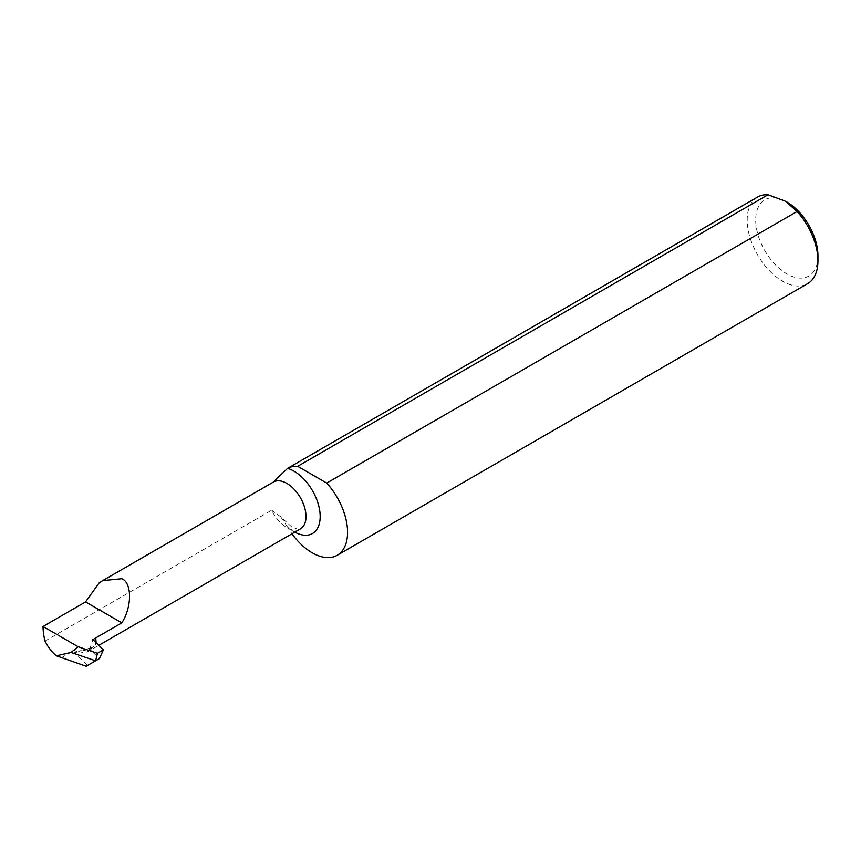 <?xml version="1.0" encoding="UTF-8"?>
<svg xmlns="http://www.w3.org/2000/svg" width="861" height="861" viewBox="0 0 861 861"><rect width="100%" height="100%" fill="white"/><g stroke="black" fill="none" stroke-linecap="round" stroke-linejoin="round"><path stroke-width="0.65" stroke-dasharray="4.3 3.23" d="M271.71 483.29L273.357 482.074A27.046 15.616 -120 0 0 271.71 483.29L99.144 582.919M817.95 255.889A44.019 25.41 60 0 1 786.825 273.863A44.019 25.41 60 0 1 755.7 219.942A44.019 25.41 60 0 1 786.825 201.969M757.562 197.04A50.035 28.887 -120 0 0 749.888 237.13A50.035 28.887 -120 0 0 782.574 281.224A50.035 28.887 -120 0 0 807.586 283.7M76.737 651.486A27.046 15.616 60 0 1 74.358 650.281L76.532 651.529L77.608 650.981A27.046 15.616 60 0 0 88.748 651.12L98.778 645.341M91.869 647.192A27.046 15.616 60 0 1 91.384 648.096L95.732 644.964L96.12 642.736M91.384 648.096L92.245 647.601A27.046 15.616 60 0 1 88.748 651.12M45.02 641.068L271.71 510.196A27.046 15.616 -120 0 0 286.885 527.589A27.046 15.616 -120 0 0 300.403 528.923C301.156 530.139 298.326 529.526 291.89 527.093L280.751 516.815L271.71 510.196M91.707 648.021L89.738 649.162L99.392 658.633L87.585 665.445L74.563 652.67L76.532 651.529M87.585 665.445L86.165 666.263M74.563 652.67L89.738 649.162L92.902 639.583M95.732 644.964L95.732 642.36M294.817 532.152A37.066 21.396 60 0 1 293.967 531.678A37.066 21.396 60 0 1 287.596 527.093A50.035 28.887 -120 0 0 291.976 533.788M287.596 527.093L280.751 516.815M92.245 647.601L77.608 650.981M61.314 657.815L74.358 650.281"/><path stroke-width="1.29" d="M273.12 482.214L287.596 468.373A37.066 21.396 60 0 1 293.967 471.15A37.066 21.396 60 0 1 320.174 516.051A37.066 21.396 60 0 1 294.817 532.152M785.695 201.323L786.825 201.969A44.019 25.41 60 0 1 817.95 255.889L817.95 260.797A50.035 28.887 -120 0 0 797.092 211.505L785.695 201.323L768.055 194.737A50.035 28.887 -120 0 0 757.562 197.04L287.176 468.61M291.976 533.788A50.035 28.887 -120 0 0 337.211 555.27L807.586 283.7A50.035 28.887 -120 0 0 817.95 260.797M121.821 622.88A27.046 15.616 60 0 0 121.821 622.847C132.12 606.951 132.099 582.703 121.799 578.721L102.663 580.626L99.144 582.919L85.551 601.904A50.035 28.887 60 0 0 85.551 601.936L121.821 622.88L92.902 639.583L103.406 649.872L99.392 658.633L95.614 660.807L71.022 652.444L56.385 655.824A27.046 15.616 -120 0 1 45.02 641.068A50.035 28.887 -120 0 1 43.05 626.485L78.147 646.74L71.022 652.444M96.12 642.736L95.732 637.947L95.732 642.36M78.147 646.74L97.454 653.305L95.614 660.807L86.165 666.263L56.385 655.824M43.05 626.485L85.551 601.936M797.092 211.505L326.717 483.075L297.68 466.307A50.035 28.887 -120 0 0 287.596 468.373M297.68 466.307L768.055 194.737M337.211 555.27A50.035 28.887 -120 0 0 326.717 483.075M97.454 653.305L103.406 649.872M121.821 622.847L85.551 601.904M98.778 645.341L300.403 528.923A27.046 15.616 -120 0 0 304.546 507.247A27.046 15.616 -120 0 0 286.885 483.419A27.046 15.616 -120 0 0 273.357 482.074L102.663 580.626"/></g></svg>
